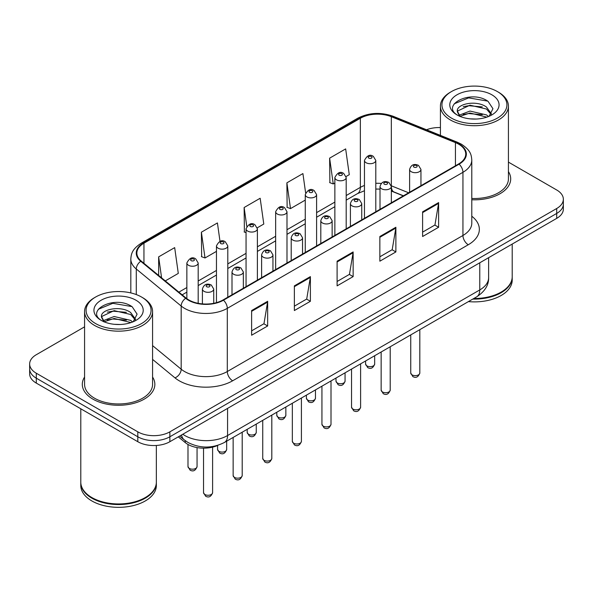 <?xml version="1.0" encoding="UTF-8"?>
<svg xmlns="http://www.w3.org/2000/svg" width="593" height="593" viewBox="0 0 593 593"><rect width="100%" height="100%" fill="white"/><g stroke="black" fill="none" stroke-linecap="round" stroke-linejoin="round"><path stroke-width="0.89" d="M403.299 195.89L392.017 191.324A30.228 17.449 0 0 0 391.343 191.065M218.061 445.254A22.667 13.09 180 0 1 185.238 442.586L178.285 436.848M84.569 377.044A36.269 20.94 0 0 0 82.301 384.331A36.269 20.94 0 0 0 92.923 399.141A36.269 20.94 0 0 0 132.454 403.677A36.269 20.94 0 0 0 154.847 384.331A36.269 20.94 0 0 0 152.579 377.044A36.269 20.94 0 0 1 154.847 384.331A36.269 20.94 0 0 1 132.454 403.677A36.269 20.94 0 0 1 92.923 399.141A36.269 20.94 0 0 1 82.301 384.331A36.269 20.94 0 0 1 84.569 377.044M458.663 144.181A24.18 13.958 180 0 1 465.75 154.054A24.18 13.958 180 0 1 458.663 163.92L223.035 299.962A24.18 13.958 180 0 1 186.128 298.101L141.238 261.083A24.18 13.958 180 0 1 136.864 253.078A24.18 13.958 180 0 1 143.943 243.204L360.359 118.259A24.18 13.958 180 0 1 391.328 116.695L455.439 142.617A24.18 13.958 180 0 1 458.663 144.181M459.093 143.936A24.787 14.306 0 0 0 455.78 142.327L391.669 116.413A24.787 14.306 0 0 0 359.929 118.014L143.521 242.96A24.787 14.306 0 0 0 140.741 261.283L185.631 298.301A24.787 14.306 0 0 0 223.457 300.206L459.093 164.172A24.787 14.306 0 0 0 459.093 143.936M84.569 326.847L36.292 354.718A22.667 13.09 0 0 0 29.65 363.976L29.65 373.842A22.667 13.09 0 0 0 36.292 383.1L137.806 441.711L137.806 436.774A22.667 13.09 0 0 0 169.865 436.774L556.708 213.436A22.667 13.09 0 0 0 563.35 204.177A22.667 13.09 0 0 1 556.708 213.436L169.865 436.774A22.667 13.09 0 0 1 137.806 436.774L36.292 378.164L137.806 436.774L137.806 431.837A22.667 13.09 0 0 0 169.865 431.837L556.708 208.499A22.667 13.09 0 0 0 563.35 199.248A22.667 13.09 0 0 0 556.708 189.99L508.431 162.119M29.65 368.913A22.667 13.09 0 0 0 36.292 378.164A22.667 13.09 0 0 1 29.65 368.913M251.617 310.547L251.617 335.223L267.651 325.972L267.651 301.288L251.617 310.547M251.617 330.842L263.967 323.719L267.584 302.111A6.049 3.491 -120 0 0 267.651 301.288M263.855 323.778L267.651 325.972M294.365 285.863L294.365 310.547L310.391 301.288L310.391 276.612L294.365 285.863M294.365 306.166L306.707 299.035L310.324 277.428A6.049 3.491 -120 0 0 310.391 276.612M306.603 299.102L310.391 301.288M422.601 211.827L422.601 236.511L438.627 227.252L438.627 202.576L422.601 211.827M422.601 232.13L434.943 224.999L438.561 203.399A6.049 3.491 -120 0 0 438.627 202.576M434.832 225.066L438.627 227.252M379.854 236.511L379.854 261.187L395.879 251.936L395.879 227.252L379.854 236.511M379.854 256.806L392.195 249.683L395.82 228.075A6.049 3.491 -120 0 0 395.879 227.252M392.092 249.742L395.879 251.936M337.106 261.187L337.106 285.863L353.139 276.612L353.139 251.936L337.106 261.187M337.106 281.49L349.455 274.359L353.072 252.751A6.049 3.491 -120 0 0 353.139 251.936M349.344 274.426L353.139 276.612M471.791 199.767A36.269 20.94 0 0 0 510.699 178.886A36.269 20.94 0 0 0 508.431 171.599A36.269 20.94 0 0 1 510.699 178.886A36.269 20.94 0 0 1 471.791 199.767M440.421 127.562A22.667 13.09 0 0 0 426.53 129.763M29.65 363.976A22.667 13.09 0 0 0 36.292 373.227L137.806 431.837M165.284 280.912L178.293 273.403L174.676 247.615L158.65 256.865L158.65 275.441M305.617 192.866L302.912 173.579L286.886 182.829L287.138 207.365M346.082 176.529L349.277 174.683L345.66 148.902L329.626 158.153L329.886 182.681M220.003 241.351L217.423 222.938L201.39 232.189L201.65 256.717M257.28 227.801L263.789 224.043L260.164 198.255L244.138 207.513L244.398 232.041M246.058 232.664L244.138 231.945M244.138 207.513L246.784 226.363M286.886 182.829L290.503 208.617L305.262 200.1M290.503 208.617L286.886 207.268M329.626 158.153L333.244 183.941L334.86 183.007M333.244 183.941L329.626 182.585M201.39 232.189L205.008 257.977L216.46 251.365M205.008 257.977L201.39 256.621M158.65 256.865L161.593 277.872M137.806 441.711A22.667 13.09 0 0 0 169.865 441.711L556.708 218.372A22.667 13.09 0 0 0 563.35 209.114L563.35 199.248M451.451 118.111A32.489 18.761 0 0 0 497.401 118.111A32.489 18.761 0 0 0 497.401 91.581L498.468 92.197A34.001 19.628 0 0 1 508.431 106.08A34.001 19.628 0 0 1 487.439 124.219A34.001 19.628 0 0 1 450.383 119.964A34.001 19.628 0 0 1 440.421 106.08A34.001 19.628 0 0 1 450.383 92.197L451.451 91.581A32.489 18.761 0 0 0 451.451 118.111M471.791 198.455A34.001 19.628 0 0 0 508.431 178.886L508.431 106.08M473.822 298.487A37.782 21.815 0 0 0 501.144 292.097A37.782 21.815 0 0 0 512.211 276.672L512.211 244.064M473.666 298.575A37.403 21.593 0 0 0 500.877 292.253A37.403 21.593 0 0 0 501.011 292.179M472.784 299.087A37.782 21.815 0 0 0 512.211 277.294A37.782 21.815 0 0 0 512.204 276.983M468.418 301.607A37.782 21.815 0 0 0 512.211 280.066L512.211 277.294M470.301 118.874L476.06 119.037M459.004 115.257L470.004 111.061L486.505 114.916L488.506 116.524M460.02 116.31L470.004 113.018L486.868 117.125M457.344 111.121L460.168 116.45M457.381 111.647C455.535 104.042 476.387 99.52 486.505 107.081L491.412 113.863M457.455 112.121L457.929 110.854L470.004 105.183L486.505 109.038L491.026 114.367M489.084 116.28L492.946 108.704L488.061 101.344C470.775 88.92 440.058 105.295 457.796 115.331L457.885 115.39M491.849 94.791A24.639 14.225 0 0 0 457.003 94.791A24.639 14.225 0 0 0 457.003 114.909A24.639 14.225 0 0 0 491.849 114.909A24.639 14.225 0 0 0 491.849 94.791M459.768 116.458L457.418 111.929M498.468 92.197L497.401 91.581A32.489 18.761 0 0 0 451.451 91.581M454.194 103.819L468.663 97.882L487.728 101.121M463.229 106.703L468.663 105.717L482.272 106.881M463.229 114.538L468.663 113.552L482.272 114.716M95.599 323.563A32.489 18.761 0 0 0 141.549 323.563A32.489 18.761 0 0 0 141.549 297.034L142.617 297.649A34.001 19.628 0 0 1 152.579 311.533A34.001 19.628 0 0 1 131.587 329.671A34.001 19.628 0 0 1 94.532 325.416A34.001 19.628 0 0 1 84.569 311.533A34.001 19.628 0 0 1 94.532 297.649L95.599 297.034A32.489 18.761 0 0 0 95.599 323.563M84.569 311.533L84.569 384.331A34.001 19.628 0 0 0 94.532 398.214A34.001 19.628 0 0 0 131.587 402.469A34.001 19.628 0 0 0 152.579 384.331L152.579 311.533M145.159 497.623A37.403 21.593 0 0 1 145.026 497.705A37.403 21.593 0 0 1 92.123 497.705L91.856 497.549A37.782 21.815 0 0 0 145.292 497.549A37.782 21.815 0 0 0 156.352 482.124L156.352 445.462M80.796 482.435A37.782 21.815 0 0 0 80.789 482.739A37.782 21.815 0 0 0 91.856 498.164A37.782 21.815 0 0 0 133.032 502.894A37.782 21.815 0 0 0 156.352 482.739A37.782 21.815 0 0 0 156.352 482.435M80.789 482.739L80.789 485.519A37.782 21.815 0 0 0 91.856 500.944A37.782 21.815 0 0 0 133.032 505.673A37.782 21.815 0 0 0 156.352 485.519L156.352 482.739M114.449 324.319L120.209 324.49M103.152 320.709L114.152 316.506L130.653 320.368L132.654 321.969M104.16 321.762L114.152 318.471L131.016 322.577M101.492 316.566L104.316 321.895M101.522 317.099C99.683 309.494 120.535 304.972 130.653 312.533L135.56 319.308M101.603 317.566L102.078 316.299L114.152 310.636L130.653 314.49L135.174 319.82M133.232 321.732L137.094 314.149L132.209 306.796C114.923 294.365 84.206 310.739 101.944 320.783L102.026 320.835M135.997 300.236A24.639 14.225 0 0 0 101.151 300.236A24.639 14.225 0 0 0 101.151 320.353A24.639 14.225 0 0 0 135.997 320.353A24.639 14.225 0 0 0 135.997 300.236M103.916 321.91L101.566 317.381M80.789 408.792L80.789 482.124A37.782 21.815 0 0 0 91.856 497.549L92.123 497.705M142.617 297.649L141.549 297.034A32.489 18.761 0 0 0 95.599 297.034M98.342 309.264L112.811 303.327L131.876 306.574M107.377 312.148L112.811 311.162L126.42 312.333M107.377 319.983L112.811 318.997L126.42 320.168M185.238 440.673L185.238 442.586M471.791 216.23A37.782 21.815 180 0 1 468.285 244.746L232.649 380.788A7.553 4.366 60 0 1 227.304 371.529L462.94 235.488A30.228 17.449 0 0 0 471.791 223.153L471.791 159.977A30.228 17.449 180 0 1 462.94 172.311A7.553 4.366 -120 0 0 459.093 164.172M232.649 380.788A37.782 21.815 180 0 1 179.219 380.788A37.782 21.815 180 0 1 174.987 377.874L152.579 359.395M185.631 298.301A7.553 5.055 129.5 0 0 181.176 306.025L181.176 369.202A30.228 17.449 0 0 0 184.564 371.529A30.228 17.449 0 0 0 227.304 371.529L227.304 308.353A30.228 17.449 180 0 1 181.176 306.025L136.286 269.007A30.228 17.449 180 0 1 130.816 259L130.816 292.92M471.791 159.977C471.302 154.78 470.82 150.459 461.376 144.173L457.403 142.246A7.553 3.536 112 0 0 455.78 142.327M457.403 142.246L393.292 116.332C380.773 111.899 368.89 112.544 357.646 118.259A7.553 4.366 60 0 1 359.929 118.014M143.521 242.96A7.553 4.366 -120 0 0 141.238 243.204C132.076 249.208 131.238 253.737 130.816 259M140.741 261.283A7.553 5.055 129.5 0 0 136.286 269.007L136.286 294.573M393.292 116.332A7.553 3.536 112 0 0 391.669 116.413M223.457 300.206A7.553 4.366 60 0 1 227.304 308.353L462.94 172.311L462.94 235.488A7.553 4.366 60 0 0 468.285 244.746M169.865 431.837L169.865 441.711M556.708 208.499L556.708 218.372M36.292 373.227L36.292 383.1M152.579 345.623L181.176 369.202A7.553 5.055 -50.5 0 1 174.987 377.874M143.943 243.204L143.943 263.322M455.439 142.617L455.439 165.788M391.328 116.695L391.328 185.802A24.18 13.958 0 0 0 391.284 185.779M408.644 192.799L391.328 185.802A13.602 6.367 -68 0 0 391.328 186.143M381.217 183.445A24.18 13.958 0 0 0 375.799 183.304M364.458 185.461A24.18 13.958 0 0 0 360.359 187.366L346.193 195.542M360.359 118.259L360.359 187.366A13.602 7.85 60 0 1 357.542 193.592L346.193 200.137M334.86 202.087L316.595 212.628M305.262 219.173L286.99 229.721M275.656 236.266L257.392 246.807M246.058 253.352L227.794 263.9M216.46 270.445L198.188 280.993M186.854 287.531L178.893 292.134M403.462 195.794L394.026 191.976A13.602 6.367 -68 0 1 391.343 186.55M337.106 261.973L353.072 252.751M379.854 237.289L395.82 228.075M422.601 212.613L438.561 203.399M294.365 286.649L310.324 277.428M251.617 311.325L267.584 302.111M182.8 434.246A30.228 17.449 0 0 0 184.831 435.544A30.228 17.449 0 0 0 227.571 435.544L479.767 289.94A30.228 17.449 0 0 0 488.625 277.598C488.84 285.1 484.852 291.519 476.639 296.856L224.443 442.46A15.114 8.725 60 0 0 227.571 435.544L227.571 408.399M479.767 262.795L479.767 289.94A15.114 8.725 60 0 1 476.639 296.856M181.577 434.951A15.114 10.111 129.5 0 0 184.208 439.865L179.62 436.085M419.814 373.012C418.317 377.089 415.997 378.29 412.854 376.592L410.741 373.012A4.536 2.617 0 0 0 412.068 374.865A4.536 2.617 0 0 0 417.012 375.436A4.536 2.617 0 0 0 419.814 373.012L419.814 329.664M411.268 171.725A5.671 3.269 180 0 1 409.607 169.413C411.06 164.765 414.025 163.416 418.502 165.373L420.948 169.413A5.671 3.269 180 0 1 417.45 172.437A5.671 3.269 180 0 1 411.268 171.725M416.612 165.558A1.89 1.09 0 0 0 413.944 165.558A1.89 1.09 0 0 0 413.944 167.1A1.89 1.09 0 0 0 416.612 167.1A1.89 1.09 0 0 0 416.612 165.558M366.919 365.888A4.536 2.617 0 0 0 371.863 366.459A4.536 2.617 0 0 0 374.665 364.035C373.167 368.112 370.847 369.306 367.704 367.616L365.592 364.035A4.536 2.617 0 0 0 366.919 365.888M375.799 211.768L375.799 160.436A5.671 3.269 180 0 1 372.3 163.46A5.671 3.269 180 0 1 366.118 162.749A5.671 3.269 180 0 1 364.458 160.436L364.458 218.313M368.794 158.123A1.89 1.09 0 0 0 371.463 158.123A1.89 1.09 0 0 0 371.463 156.582A1.89 1.09 0 0 0 368.794 156.582A1.89 1.09 0 0 0 368.794 158.123M390.209 390.105C388.719 394.182 386.399 395.375 383.256 393.685L381.143 390.105A4.536 2.617 0 0 0 382.47 391.958A4.536 2.617 0 0 0 387.414 392.522A4.536 2.617 0 0 0 390.209 390.105L390.209 346.757M381.67 188.819A5.671 3.269 180 0 1 380.009 186.506C381.455 181.851 384.42 180.509 388.904 182.459L391.343 186.506A5.671 3.269 180 0 1 387.844 189.523A5.671 3.269 180 0 1 381.67 188.819M387.014 182.644A1.89 1.09 0 0 0 384.338 182.644A1.89 1.09 0 0 0 384.338 184.186A1.89 1.09 0 0 0 387.014 184.186A1.89 1.09 0 0 0 387.014 182.644M360.611 407.198C359.113 411.275 356.801 412.469 353.65 410.779L351.545 407.198A4.536 2.617 0 0 0 352.872 409.044A4.536 2.617 0 0 0 357.809 409.615A4.536 2.617 0 0 0 360.611 407.198L360.611 363.85M352.072 205.904A5.671 3.269 180 0 1 350.411 203.592C351.857 198.944 354.822 197.595 359.299 199.552L361.745 203.592A5.671 3.269 180 0 1 358.246 206.616A5.671 3.269 180 0 1 352.072 205.904M357.409 199.737A1.89 1.09 0 0 0 354.74 199.737A1.89 1.09 0 0 0 354.74 201.279A1.89 1.09 0 0 0 357.409 201.279A1.89 1.09 0 0 0 357.409 199.737M331.005 424.284C329.515 428.361 327.195 429.554 324.052 427.864L321.94 424.284A4.536 2.617 0 0 0 323.267 426.137A4.536 2.617 0 0 0 328.211 426.701A4.536 2.617 0 0 0 331.005 424.284L331.005 380.936M322.466 222.998A5.671 3.269 180 0 1 320.806 220.685C322.258 216.03 325.223 214.688 329.701 216.638L332.139 220.685A5.671 3.269 180 0 1 328.641 223.709A5.671 3.269 180 0 1 322.466 222.998M327.81 216.83A1.89 1.09 0 0 0 325.142 216.83A1.89 1.09 0 0 0 325.142 218.372A1.89 1.09 0 0 0 327.81 218.372A1.89 1.09 0 0 0 327.81 216.83M301.407 441.377C299.917 445.454 297.597 446.648 294.454 444.958L292.342 441.377A4.536 2.617 0 0 0 293.668 443.223A4.536 2.617 0 0 0 298.613 443.794A4.536 2.617 0 0 0 301.407 441.377L301.407 398.029M292.868 240.083A5.671 3.269 180 0 1 291.207 237.771C292.653 233.123 295.618 231.774 300.102 233.731L302.541 237.771A5.671 3.269 180 0 1 299.042 240.795A5.671 3.269 180 0 1 292.868 240.083M298.212 233.916A1.89 1.09 0 0 0 295.536 233.916A1.89 1.09 0 0 0 295.536 235.458A1.89 1.09 0 0 0 298.212 235.458A1.89 1.09 0 0 0 298.212 233.916M337.321 382.982A4.536 2.617 0 0 0 342.265 383.545A4.536 2.617 0 0 0 345.059 381.129C343.569 385.205 341.249 386.399 338.106 384.709L335.994 381.129A4.536 2.617 0 0 0 337.321 382.982M346.193 228.854L346.193 177.529A5.671 3.269 180 0 1 342.695 180.546A5.671 3.269 180 0 1 336.52 179.842A5.671 3.269 180 0 1 334.86 177.529L334.86 235.399M339.189 175.209A1.89 1.09 0 0 0 341.864 175.209A1.89 1.09 0 0 0 341.864 173.667A1.89 1.09 0 0 0 339.189 173.667A1.89 1.09 0 0 0 339.189 175.209M307.723 400.067A4.536 2.617 0 0 0 312.659 400.638A4.536 2.617 0 0 0 315.461 398.214C313.964 402.299 311.651 403.492 308.501 401.795L306.396 398.214A4.536 2.617 0 0 0 307.723 400.067M316.595 245.947L316.595 194.615A5.671 3.269 180 0 1 313.097 197.639A5.671 3.269 180 0 1 306.922 196.928A5.671 3.269 180 0 1 305.262 194.615L305.262 252.492M309.59 192.302A1.89 1.09 0 0 0 312.259 192.302A1.89 1.09 0 0 0 312.259 190.761A1.89 1.09 0 0 0 309.59 190.761A1.89 1.09 0 0 0 309.59 192.302M278.117 417.161A4.536 2.617 0 0 0 283.061 417.724A4.536 2.617 0 0 0 285.856 415.308C284.366 419.384 282.046 420.578 278.903 418.888L276.79 415.308A4.536 2.617 0 0 0 278.117 417.161M286.99 263.033L286.99 211.708A5.671 3.269 180 0 1 283.491 214.733A5.671 3.269 180 0 1 277.316 214.021A5.671 3.269 180 0 1 275.656 211.708L275.656 269.578M279.992 209.396A1.89 1.09 0 0 0 282.661 209.396A1.89 1.09 0 0 0 282.661 207.846A1.89 1.09 0 0 0 279.992 207.846A1.89 1.09 0 0 0 279.992 209.396M271.809 458.463C270.312 462.54 267.992 463.733 264.849 462.043L262.736 458.463A4.536 2.617 0 0 0 264.07 460.316A4.536 2.617 0 0 0 269.007 460.88A4.536 2.617 0 0 0 271.809 458.463L271.809 415.115M263.262 257.177A5.671 3.269 180 0 1 261.609 254.864C263.055 250.216 266.02 248.867 270.497 250.817L272.943 254.864A5.671 3.269 180 0 1 269.444 257.888A5.671 3.269 180 0 1 263.262 257.177M268.607 251.009A1.89 1.09 0 0 0 265.938 251.009A1.89 1.09 0 0 0 265.938 252.551A1.89 1.09 0 0 0 268.607 252.551A1.89 1.09 0 0 0 268.607 251.009M242.203 475.556C240.714 479.633 238.393 480.827 235.251 479.137L233.138 475.556A4.536 2.617 0 0 0 234.465 477.402A4.536 2.617 0 0 0 239.409 477.973A4.536 2.617 0 0 0 242.203 475.556L242.203 432.208M233.664 274.27A5.671 3.269 180 0 1 232.004 271.95C233.457 267.302 236.414 265.953 240.899 267.91L243.338 271.95A5.671 3.269 180 0 1 239.839 274.974A5.671 3.269 180 0 1 233.664 274.27M239.009 268.095A1.89 1.09 0 0 0 236.333 268.095A1.89 1.09 0 0 0 236.333 269.637A1.89 1.09 0 0 0 239.009 269.637A1.89 1.09 0 0 0 239.009 268.095M212.605 492.642C211.115 496.719 208.795 497.912 205.645 496.222L203.54 492.642A4.536 2.617 0 0 0 204.867 494.495A4.536 2.617 0 0 0 209.803 495.066A4.536 2.617 0 0 0 212.605 492.642L212.605 447.137M204.066 291.356A5.671 3.269 180 0 1 202.406 289.043C203.851 284.395 206.816 283.046 211.293 285.003L213.739 289.043A5.671 3.269 180 0 1 210.241 292.067A5.671 3.269 180 0 1 204.066 291.356M209.411 285.189A1.89 1.09 0 0 0 206.735 285.189A1.89 1.09 0 0 0 206.735 286.73A1.89 1.09 0 0 0 209.411 286.73A1.89 1.09 0 0 0 209.411 285.189M248.519 434.246A4.536 2.617 0 0 0 253.463 434.817A4.536 2.617 0 0 0 256.258 432.401C254.768 436.478 252.448 437.671 249.305 435.981L247.192 432.401A4.536 2.617 0 0 0 248.519 434.246M257.392 280.126L257.392 228.794A5.671 3.269 180 0 1 253.893 231.819A5.671 3.269 180 0 1 247.718 231.107A5.671 3.269 180 0 1 246.058 228.794L246.058 286.671M250.387 226.482A1.89 1.09 0 0 0 253.063 226.482A1.89 1.09 0 0 0 253.063 224.94A1.89 1.09 0 0 0 250.387 224.94A1.89 1.09 0 0 0 250.387 226.482M218.921 451.34A4.536 2.617 0 0 0 223.857 451.903A4.536 2.617 0 0 0 226.659 449.487C225.162 453.563 222.842 454.757 219.699 453.067L217.587 449.487A4.536 2.617 0 0 0 218.921 451.34M227.794 297.219L227.794 245.887A5.671 3.269 180 0 1 224.295 248.912A5.671 3.269 180 0 1 218.113 248.2A5.671 3.269 180 0 1 216.46 245.887L216.46 302.66M220.789 243.575A1.89 1.09 0 0 0 223.457 243.575A1.89 1.09 0 0 0 223.457 242.033A1.89 1.09 0 0 0 220.789 242.033A1.89 1.09 0 0 0 220.789 243.575M189.315 468.426A4.536 2.617 0 0 0 194.259 468.996A4.536 2.617 0 0 0 197.054 466.58C195.564 470.657 193.244 471.85 190.101 470.16L187.988 466.58A4.536 2.617 0 0 0 189.315 468.426M198.188 303.32L198.188 262.973A5.671 3.269 180 0 1 194.689 265.998A5.671 3.269 180 0 1 188.515 265.286A5.671 3.269 180 0 1 186.854 262.973L186.854 298.672M191.191 260.661A1.89 1.09 0 0 0 193.859 260.661A1.89 1.09 0 0 0 193.859 259.119A1.89 1.09 0 0 0 191.191 259.119A1.89 1.09 0 0 0 191.191 260.661M357.646 118.259L141.238 243.204M394.026 191.976L391.343 191.02M380.009 189.085L375.799 189.048M364.458 190.753L357.542 193.592M334.86 206.683L316.595 217.231M305.262 223.776L286.99 234.324M275.656 240.862L257.392 251.41M246.058 257.955L227.794 268.503M216.46 275.041L198.188 285.589M186.854 292.134L182.17 294.84M224.443 442.46C212.279 448.575 200.123 448.575 187.959 442.46L184.208 439.865M488.625 277.598L488.625 257.681M410.741 373.012L410.741 334.904M409.607 192.243L409.607 169.413M420.948 185.698L420.948 169.413M374.665 364.035L374.665 355.733M375.799 160.436L373.353 156.396C370.069 154.017 367.104 155.366 364.458 160.436M365.592 364.035L365.592 360.967M381.143 390.105L381.143 351.99M380.009 209.329L380.009 186.506M391.343 202.791L391.343 186.506M351.545 407.198L351.545 369.083M350.411 226.422L350.411 203.592M361.745 219.877L361.745 203.592M321.94 424.284L321.94 386.169M320.806 243.515L320.806 220.685M332.139 236.97L332.139 220.685M292.342 441.377L292.342 403.262M291.207 260.601L291.207 237.771M302.541 254.056L302.541 237.771M345.059 381.129L345.059 372.827M346.193 177.529L343.755 173.482C340.464 171.11 337.499 172.459 334.86 177.529M335.994 381.129L335.994 378.06M315.461 398.214L315.461 389.912M316.595 194.615L314.149 190.575C310.865 188.196 307.9 189.545 305.262 194.615M306.396 398.214L306.396 395.146M285.856 415.308L285.856 407.006M286.99 211.708L284.551 207.661C281.26 205.289 278.302 206.638 275.656 211.708M276.79 415.308L276.79 412.239M440.421 135.382L440.421 106.08M262.736 458.463L262.736 420.348M261.609 277.694L261.609 254.864M272.943 271.149L272.943 254.864M233.138 475.556L233.138 437.441M232.004 294.78L232.004 271.95M243.338 288.235L243.338 271.95M203.54 492.642L203.54 448.16M202.406 303.905L202.406 289.043M213.739 303.305L213.739 289.043M256.258 432.401L256.258 424.091M257.392 228.794L254.953 224.754C251.662 222.382 248.697 223.724 246.058 228.794M247.192 432.401L247.192 429.325M226.659 449.487L226.659 441.185M227.794 245.887L225.347 241.84C222.064 239.468 219.099 240.817 216.46 245.887M217.587 449.487L217.587 445.469M197.054 466.58L197.054 447.567M198.188 262.973L195.749 258.933C192.458 256.561 189.493 257.911 186.854 262.973M187.988 466.58L187.988 444.454"/></g></svg>

